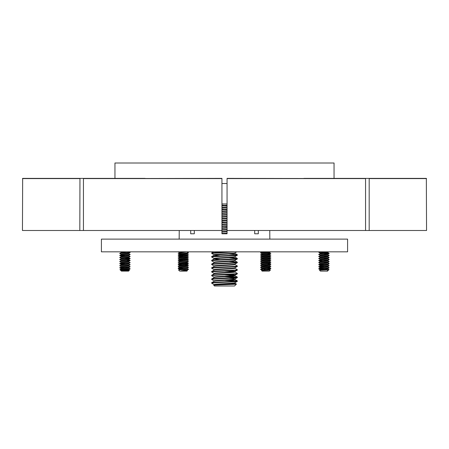 <?xml version="1.0" encoding="UTF-8"?>
<svg xmlns="http://www.w3.org/2000/svg" width="449" height="449" viewBox="0 0 449 449"><rect width="100%" height="100%" fill="white"/><g stroke="black" fill="none" stroke-linecap="round" stroke-linejoin="round"><path stroke-width="0.67" d="M347.588 239.115L101.412 239.115L101.412 251.833L347.588 251.833L347.588 239.115M145.1 178.388L22.658 178.388L22.45 230.494L221.935 230.494L221.935 213.881M269.765 230.494L269.838 239.115M254.695 230.494L254.695 233.777L258.321 233.777L258.321 230.494M221.935 178.595L83.441 178.595L221.935 178.388L221.935 233.777L227.065 233.777L227.065 230.494L365.559 230.494L365.559 178.595L227.065 178.388L227.065 230.494M194.305 233.777L190.679 233.777L194.305 233.777L194.305 230.494M190.679 233.777L190.679 230.494M179.235 230.494L179.162 239.115M83.441 178.595L83.441 230.494M79.961 178.388L79.815 230.494M426.55 178.595L369.185 178.595L369.185 230.494L426.55 230.494L426.342 178.388L303.9 178.388M369.185 230.494L365.559 230.494M334.875 178.388L426.342 178.388M254.695 233.777L258.321 233.777M327.759 268.861L329.061 269.641L327.102 270.904L327.59 271.112L320.412 271.112L319.593 270.287L320.249 269.883M328.455 269.737L328.859 269.574L328.455 269.737C326.008 269.939 317.084 270.152 320.131 270.382M327.102 270.904L328.124 270.539M320.204 269.933L320.597 270.085C318.223 269.742 325.452 269.4 327.405 269.058L327.798 268.676M320.597 269.827C318.223 269.484 325.452 269.142 327.405 268.799L329.128 267.885L327.759 266.807M327.798 268.654L325.671 268.289M320.597 268.031C318.223 267.694 325.452 267.351 327.405 267.009L327.798 266.627M320.597 267.778C318.223 267.436 325.452 267.093 327.405 266.751L329.128 265.83L327.759 264.758M320.597 265.982C318.223 265.64 325.452 265.297 327.405 264.955L327.798 264.803L327.405 264.697C325.452 265.039 318.223 265.381 320.597 265.724M320.597 263.928C318.223 263.585 325.452 263.249 327.405 262.906L327.798 262.525M327.512 262.626L324.004 262.244M320.597 263.675C318.223 263.333 325.452 262.991 327.405 262.648L329.128 261.728L327.759 260.656M320.597 261.879C318.223 261.537 325.452 261.195 327.405 260.852L327.798 260.471M327.512 260.577L324.004 260.19M320.597 261.621C318.223 261.279 325.452 260.936 327.405 260.594L327.798 260.448M320.597 259.825C318.223 259.483 325.452 259.146 327.405 258.804L327.798 258.422M327.512 258.523L324.004 258.141M320.597 259.573C318.223 259.23 325.452 258.888 327.405 258.545L329.128 257.625L327.759 256.553M320.597 257.777C318.223 257.434 325.452 257.092 327.405 256.749L327.798 256.368M327.512 256.474L324.004 256.087M320.597 257.518C318.223 257.176 325.452 256.834 327.405 256.491L329.128 255.576L327.759 254.499M327.798 256.345L325.671 255.981M320.597 255.722C318.223 255.38 325.452 255.038 327.405 254.701L327.798 254.319M327.512 254.42L324.004 254.033M320.597 255.47C318.223 255.127 325.452 254.785 327.405 254.443L329.128 253.522L327.759 252.45M320.597 253.674C318.223 253.331 325.452 252.989 327.405 252.647L327.798 252.265M320.597 253.416C318.223 253.073 325.452 252.731 327.405 252.389L328.545 251.833M319.402 254.443C316.191 254.1 325.963 253.758 328.601 253.416L329.128 253.264M319.402 254.701C316.191 254.358 325.963 254.016 328.601 253.674L329.1 253.562M328.741 253.399L324.004 253.012M319.402 256.491C316.191 256.154 325.963 255.812 328.601 255.47L329.128 255.318M319.402 256.749C316.191 256.407 325.963 256.065 328.601 255.722L329.1 255.61M319.402 258.545C316.191 258.203 325.963 257.861 328.601 257.518L329.128 257.367M319.402 258.804C316.191 258.461 325.963 258.119 328.601 257.777L329.1 257.664M319.402 260.594C316.191 260.257 325.963 259.915 328.601 259.573L329.1 259.382L327.759 258.602M322.337 261.11L319.402 260.852C316.191 260.51 325.963 260.167 328.601 259.825L329.128 259.421M319.261 262.626L319.402 262.648C316.191 262.306 325.963 261.963 328.601 261.621L329.128 261.47M320.249 261.677L318.874 262.497L319.402 262.906C316.191 262.564 325.963 262.222 328.601 261.879L329.1 261.767M324.004 265.062L319.402 264.697C316.191 264.36 325.963 264.018 328.601 263.675L329.1 263.484L327.759 262.704M322.337 265.213L319.402 264.955C316.191 264.613 325.963 264.27 328.601 263.928L329.128 263.524M324.004 267.116L319.402 266.751C316.191 266.409 325.963 266.066 328.601 265.724L329.128 265.572M322.337 267.262L319.402 267.009C316.191 266.667 325.963 266.324 328.601 265.982L329.1 265.87M324.004 269.164L319.402 268.799C316.191 268.463 325.963 268.12 328.601 267.778L329.128 267.626M322.337 269.316L319.402 269.058C316.191 268.715 325.963 268.373 328.601 268.031L329.1 267.918M320.249 253.315L318.902 252.203L322.421 251.833M318.874 252.495L326.333 251.833M320.249 255.369L318.874 254.549L320.249 253.472M320.249 257.417L318.874 256.598L320.249 255.526M320.249 259.471L318.874 258.652L320.249 257.574M320.249 261.52L318.874 260.701L320.249 259.629M319.402 264.955L318.874 264.551L320.249 263.731M320.249 267.677L318.874 266.858L320.249 265.78M319.402 269.058L318.874 268.654L320.249 267.834M187.037 270.399L187.373 270.612L186.874 271.112L179.695 271.112L178.55 269.961L187.884 269.316L188.384 269.131L187.037 268.345M185.19 270.382C188.384 270.545 187.963 270.719 183.927 270.904L181.093 270.904L188.384 269.462L188.412 269.164M183.927 270.904L186.689 270.595L187.081 270.214M181.093 270.904L186.689 270.343L188.384 269.462M181.621 268.799L178.427 268.289L188.384 267.408L186.689 268.289L179.69 269.058L179.488 269.422L186.689 268.547L187.081 268.165M181.621 267.739L179.69 267.262L186.689 266.493L187.081 266.111M179.488 267.368L179.69 267.009L187.037 266.139L188.384 265.028L185.549 264.697M179.533 267.166L178.158 266.347L179.533 265.269L186.689 264.444L187.081 264.063M179.488 265.292L179.69 264.955L187.037 264.085L188.412 263.266L187.037 262.194M179.533 263.063L178.427 262.137L188.384 261.251L186.689 262.137L179.69 262.906L179.488 263.266L186.689 262.39L187.081 262.008M178.158 262.244L179.69 261.11L186.689 260.341L187.081 259.96M179.488 261.189L179.69 260.852L187.037 259.982L188.412 259.163L187.037 258.091M179.533 261.009L178.158 260.19L179.533 259.118L186.689 258.287L187.081 257.906M186.79 258.012L184.96 257.777M179.488 259.14L179.69 258.804L187.037 257.934L188.412 257.114L187.037 256.037M179.533 258.961L178.158 258.141L179.533 257.064L186.689 256.239L187.081 255.857M179.488 257.086L179.69 256.749L187.037 255.879L188.412 255.06L187.037 253.988M179.488 255.06L186.689 254.185L187.081 253.803M186.79 253.91L184.96 253.674M179.488 255.038L179.69 254.701L187.037 253.831L184.949 253.416M179.533 254.858L178.158 254.033L179.533 252.961L187.081 251.833M179.488 252.983L179.69 252.647L186.896 251.833M184.96 259.825L183.287 259.679M178.186 253.741L187.884 252.905L188.384 252.714L187.037 251.934M178.158 254.033L187.884 253.157L188.412 252.753M179.533 256.907L178.191 256.126L178.427 255.722L188.412 254.808M178.158 256.087L188.384 255.099M178.186 257.844L188.412 256.856M178.158 258.141L188.384 257.148M178.186 259.898L188.412 258.91M178.158 260.19L188.384 259.202M178.186 261.947L187.884 261.11L188.384 260.925L187.037 260.139M188.384 261.251L188.412 260.959M181.621 264.697L178.191 264.332L178.427 263.928L188.412 263.013M178.158 264.293L188.384 263.305M188.024 263.142L185.549 262.906M178.186 266.049L188.412 265.062M178.158 266.347L188.384 265.359M188.024 265.191L185.549 264.955M178.158 268.395L178.427 268.031L187.884 267.262L188.384 267.076L187.037 266.296M188.384 267.408L188.412 267.116M179.533 252.804L178.158 251.984L178.719 251.833M183.287 254.291L178.545 253.91M183.287 256.345L178.545 255.958M183.287 260.448L178.545 260.061M185.549 262.648L184.949 262.609M183.287 268.654L178.545 268.266M184.937 269.574L187.884 269.574M128.751 269.883L129.407 270.287L128.588 271.112L121.41 271.112L120.73 270.433L122.729 269.574L130.092 268.945L128.751 267.834M129.407 270.287L121.202 270.904M121.612 269.804L126.685 270.04M121.258 270.904L128.403 270.085L128.796 269.703M121.595 270.854C119.221 270.511 126.45 270.169 128.403 269.827L130.092 268.945M121.595 269.058C119.221 268.715 126.45 268.373 128.403 268.031L128.796 267.655M121.595 268.799C119.221 268.463 126.45 268.12 128.403 267.778L130.126 266.858L128.751 265.78M121.595 267.009C119.221 266.667 126.45 266.324 128.403 265.982L128.796 265.6M121.595 266.751C119.221 266.409 126.45 266.066 128.403 265.724L130.126 264.803L128.751 263.731M121.595 264.955C119.221 264.613 126.45 264.27 128.403 263.928L128.796 263.546M121.595 264.697C119.221 264.36 126.45 264.018 128.403 263.675L130.126 262.755L128.751 261.677M121.595 262.906C119.221 262.564 126.45 262.222 128.403 261.879L128.796 261.498M121.595 262.648C119.221 262.306 126.45 261.963 128.403 261.621L130.098 260.409L126.663 260.044M121.595 260.852C119.221 260.51 126.45 260.167 128.403 259.825L128.796 259.443M121.595 260.594C119.221 260.257 126.45 259.915 128.403 259.573L130.126 258.652L128.751 257.574M121.595 258.804C119.221 258.461 126.45 258.119 128.403 257.777L128.796 257.395M121.595 258.545C119.221 258.203 126.45 257.861 128.403 257.518L130.126 256.598L128.751 255.526M121.595 256.749C119.221 256.407 126.45 256.065 128.403 255.722L128.796 255.341M121.595 256.491C119.221 256.154 126.45 255.812 128.403 255.47L130.126 254.549L128.751 253.472M121.595 254.701C119.221 254.358 126.45 254.016 128.403 253.674L128.796 253.292M121.595 254.443C119.221 254.1 126.45 253.758 128.403 253.416L130.126 252.495L129.458 251.833M121.247 254.342L119.872 253.522L121.241 252.45L126.725 251.833M121.202 252.473L123.829 251.833M128.504 269.81L124.996 269.422M128.504 267.756L124.996 267.368M120.399 253.416C117.189 253.073 126.96 252.731 129.598 252.389L130.126 252.243M120.399 253.674C117.189 253.331 126.96 252.989 129.598 252.647L130.092 252.534M121.247 256.396L119.872 255.576L121.241 254.499M124.996 255.829L120.399 255.47C117.189 255.127 126.96 254.785 129.598 254.443L130.126 254.291M120.399 255.722C117.189 255.38 126.96 255.038 129.598 254.701L130.092 254.589M121.247 258.444L119.872 257.625L121.241 256.553M120.399 257.518C117.189 257.176 126.96 256.834 129.598 256.491L130.126 256.345M120.399 257.777C117.189 257.434 126.96 257.092 129.598 256.749L130.092 256.637M121.247 260.499L119.872 259.679L121.241 258.602M120.399 259.573C117.189 259.23 126.96 258.888 129.598 258.545L130.126 258.394M120.399 259.825C117.189 259.483 126.96 259.146 129.598 258.804L130.092 258.691M121.247 262.547L119.872 261.728L121.241 260.656M120.399 261.621C117.189 261.279 126.96 260.936 129.598 260.594L130.126 260.448M120.399 261.879C117.189 261.537 126.96 261.195 129.598 260.852L130.092 260.74M121.247 264.601L119.872 263.782L121.241 262.704M124.996 264.034L120.399 263.675C117.189 263.333 126.96 262.991 129.598 262.648L130.126 262.497M120.399 263.928C117.189 263.585 126.96 263.249 129.598 262.906L130.092 262.794M121.247 266.65L119.872 265.83L121.241 264.758M120.399 265.724C117.189 265.381 126.96 265.039 129.598 264.697L130.126 264.551M120.399 265.982C117.189 265.64 126.96 265.297 129.598 264.955L130.092 264.843M121.247 268.704L119.872 267.885L121.241 266.807M124.996 268.137L120.399 267.778C117.189 267.436 126.96 267.093 129.598 266.751L130.126 266.599M123.329 268.289L120.399 268.031C117.189 267.694 126.96 267.351 129.598 267.009L130.092 266.897M123.329 251.878L122.667 251.833M129.739 258.523L124.996 258.141M122.729 269.574L120.141 269.574L130.126 268.654M120.141 269.574L120.545 269.737M121.241 268.861L119.945 269.613L120.73 270.433M269.467 269.372L270.45 269.961L269.305 271.112L262.126 271.112L261.638 270.584L263.81 270.382C270.5 270.152 271.87 269.933 267.907 269.737M261.638 270.584L269.119 269.574L269.512 269.164M261.919 270.421L262.121 270.085L269.467 269.215L270.842 268.395L269.467 267.323M261.963 270.242L260.588 269.422L261.963 268.345L269.119 267.52L269.512 267.138M261.919 268.373L262.121 268.031L269.467 267.166L270.842 266.347L269.467 265.269M261.963 268.188L260.588 267.368L261.963 266.296L269.119 265.471L269.512 265.062L262.121 265.982L261.919 266.319M267.391 264.955L265.713 264.803M261.963 266.139L260.588 265.32L261.963 264.242L269.119 263.417L269.512 263.035M261.919 264.27L262.121 263.928L269.467 263.063L270.842 262.244L269.467 261.166M269.22 263.142L265.713 262.755M261.963 264.085L260.588 263.266L261.963 262.194L269.119 261.363L269.512 260.987M261.919 262.216L262.121 261.879L269.467 261.009L270.842 260.19L269.467 259.118M261.963 262.036L260.588 261.217L261.963 260.139L269.119 259.314L269.512 258.933M261.919 260.167L262.121 259.825L269.467 258.961L270.842 258.141L269.467 257.064M261.963 259.982L260.588 259.163L261.963 258.091L269.119 257.26L269.512 256.884M261.919 258.113L262.121 257.777L269.467 256.907L270.842 256.087L269.467 255.01M261.963 257.934L260.588 257.114L261.963 256.037L269.119 255.212L269.512 254.83M261.919 256.065L262.121 255.722L269.467 254.858L270.814 253.741L267.98 253.416M261.963 255.879L260.588 255.06L261.963 253.988L269.119 253.157L269.512 252.781M261.919 254.011L262.121 253.674L269.119 252.905L270.842 251.833M261.963 253.831L260.588 252.753L262.334 251.833M260.616 252.714L270.595 251.833M260.588 253.012L270.809 252.024M260.616 254.768L270.842 253.78M260.588 255.06L270.809 254.072M260.616 256.817L270.842 255.829M260.588 257.114L270.809 256.126M260.616 258.871L270.842 257.883M260.588 259.163L270.809 258.175M260.616 260.925L270.842 259.932M260.588 261.217L270.809 260.229M260.616 262.974L270.842 261.986M260.588 263.266L270.809 262.278M260.616 265.028L270.315 264.186L270.814 264.001L269.467 263.221M260.588 265.32L270.315 264.444L270.842 264.034M260.616 267.076L270.842 266.089M260.588 267.368L270.809 266.38M270.455 253.91L267.98 253.674M270.455 264.164L267.98 263.928M260.616 269.131L270.842 268.137M262.923 269.95L261.116 269.574C260.01 269.4 260.79 269.232 263.451 269.058L270.809 268.435M270.455 268.266L267.98 268.031M264.063 269.574L266.016 269.653M227.065 203.936L221.935 203.936M221.935 205.945L227.065 205.659M221.935 205.479L227.065 205.193M214.1 285.064C213.449 284.442 235.551 283.819 234.9 283.196L234.9 282.73C235.551 283.353 213.449 283.976 214.1 284.599L214.1 285.031M214.156 281.27L211.726 282.679L211.681 283.196C210.878 282.573 238.122 281.955 237.319 281.332L234.9 282.73M214.1 281.332C213.449 280.709 235.551 280.092 234.9 279.469L234.9 279.003L233.508 278.689L228.951 278.329M214.1 281.298L214.1 280.866C213.449 280.243 235.551 279.626 234.9 279.003L237.319 277.605C238.122 278.228 210.878 278.846 211.681 279.469L211.726 278.952L214.156 277.538M214.1 277.605C213.449 276.982 235.551 276.36 234.9 275.737L234.9 275.271L233.508 274.962L228.951 274.597M214.1 277.572L214.1 277.134C213.449 276.517 235.551 275.894 234.9 275.271L237.319 273.873C238.122 274.496 210.878 275.114 211.681 275.737L211.726 275.22L214.156 273.811M214.156 270.079L211.726 271.488L211.681 272.01C210.878 271.387 238.122 270.764 237.319 270.141L234.9 271.544C235.551 272.167 213.449 272.784 214.1 273.407L214.1 273.873C213.449 273.25 235.551 272.633 234.9 272.01L234.9 271.572M214.1 270.141C213.449 269.518 235.551 268.9 234.9 268.278L234.9 267.845M214.1 270.113L214.1 269.675C213.449 269.052 235.551 268.435 234.9 267.812M234.9 264.085C235.551 264.702 213.449 265.325 214.1 265.948L214.1 266.414C213.449 265.791 235.551 265.174 234.9 264.551L234.9 264.113M214.1 262.682C213.449 262.059 235.551 261.441 234.9 260.818L234.9 260.386M214.1 262.654L214.1 262.216C213.449 261.593 235.551 260.976 234.9 260.353M220.049 259.629L214.156 258.888L211.681 260.353C210.878 259.73 238.122 259.112 237.319 258.489L237.319 258.955C238.122 259.578 210.878 260.196 211.681 260.818L211.681 260.353M234.9 256.62C235.551 257.243 213.449 257.866 214.1 258.489L214.1 258.955C213.449 258.332 235.551 257.709 234.9 257.086L234.9 256.654M220.049 255.896L214.1 255.223C213.449 254.6 235.551 253.982 234.9 253.359L234.9 252.927M214.1 255.223L214.1 254.757C213.449 254.134 235.551 253.517 234.9 252.894M221.935 232.054L227.065 231.768M221.935 231.589L227.065 231.302M221.935 228.322L227.065 228.041M221.935 227.856L227.065 227.576M221.935 224.595L227.065 224.309M221.935 224.13L227.065 223.843M221.935 220.863L227.065 220.582M221.935 220.397L227.065 220.111M221.935 217.136L227.065 216.85M221.935 216.671L227.065 216.384M221.935 213.404L227.065 213.118M221.935 212.938L227.065 212.652M221.935 209.677L227.065 209.391M221.935 209.212L227.065 208.925M216.373 284.992L214.858 284.829M234.142 275.506L224.5 274.805M234.142 271.774L224.5 271.078M234.9 271.544L228.951 270.87M227.065 226.459L224.5 226.318M224.5 222.12L221.935 221.98M213.746 285.267C212.826 284.851 236.943 284.458 236.432 284.082L234.524 285.996L214.476 285.996L213.746 285.267L214.156 284.997M211.681 282.73C210.878 282.107 238.122 281.489 237.319 280.866L237.319 281.332M221.935 204.054L224.5 203.936M221.935 207.315L227.065 207.09M221.935 207.78L227.065 207.556M221.935 211.047L227.065 210.817M221.935 211.513L227.065 211.283M221.935 214.774L227.065 214.549M221.935 215.239L227.065 215.015M221.935 218.506L227.065 218.276M221.935 218.972L227.065 218.742M221.935 222.233L227.065 222.008M221.935 222.704L227.065 222.474M221.935 225.965L227.065 225.735M221.935 226.431L227.065 226.201M221.935 229.697L227.065 229.467M221.935 230.163L227.065 229.933M221.935 233.424L227.065 233.199M224.444 233.777L227.065 233.665M214.156 254.819L211.726 253.41L211.726 252.843L227.368 251.833M211.681 253.359L235.27 251.833M211.681 256.62L211.681 257.086C210.878 256.463 238.122 255.846 237.319 255.223L237.319 254.757C238.122 255.38 210.878 255.997 211.681 256.62L214.156 255.161M234.844 256.688L237.319 255.223M234.844 260.414L237.319 258.955M211.681 264.085L211.681 264.551C210.878 263.928 238.122 263.305 237.319 262.682L237.319 262.216C238.122 262.839 210.878 263.462 211.681 264.085L214.156 262.62M234.844 264.147L237.319 262.682M211.681 267.812L211.681 268.278C210.878 267.655 238.122 267.037 237.319 266.414L237.319 265.948C238.122 266.571 210.878 267.189 211.681 267.812L214.156 266.352M234.844 267.873L237.319 266.414M211.681 271.544C210.878 270.921 238.122 270.298 237.319 269.675L237.319 270.141M211.681 275.271C210.878 274.648 238.122 274.03 237.319 273.407L237.319 273.873M211.681 279.003C210.878 278.38 238.122 277.757 237.319 277.134L237.319 277.605M224.5 205.339L221.935 205.221M227.065 205.917L224.5 205.805M224.5 209.066L221.935 208.953M227.065 209.649L224.5 209.531M237.319 254.757L228.951 254.033M237.319 258.489L228.951 257.76M214.156 258.551L211.681 257.086M237.319 262.216L228.951 261.492M214.156 262.283L211.681 260.818M237.319 265.948L234.844 264.483M214.156 266.01L211.681 264.551M237.319 269.675L234.844 268.216M214.156 269.742L211.681 268.278M237.319 273.407L234.844 271.942M214.156 273.469L211.681 272.01M237.319 277.134L228.951 276.41M236.387 277.37L224.5 276.668M214.156 277.201L211.681 275.737M237.319 280.866L228.951 280.142M236.387 281.102L224.5 280.401M214.156 280.928L211.681 279.469M211.681 283.196L214.156 284.66M236.432 284.082L231.196 283.712M114.955 178.388L114.955 163.004L334.045 163.004L334.045 178.388M221.935 183.518L227.065 183.518M365.559 178.595L227.065 178.595M79.815 178.595L22.45 178.595M329.1 259.713L327.753 260.499M318.908 262.794L320.249 263.574M329.1 263.816L327.753 264.601M318.908 264.843L320.249 265.623M318.908 268.945L320.249 269.731M319.542 251.833L318.902 252.203M188.384 253.045L187.037 253.831M178.191 264.332L179.533 265.112M178.191 268.435L179.533 269.215M179.533 255.01L178.186 255.795M179.533 263.221L178.186 264.001M187.037 264.242L188.384 265.028M179.533 267.323L178.186 268.104M179.533 269.372L178.556 269.939M120.455 251.833L121.202 252.265M120.876 270.539L121.247 270.753M128.751 259.629L130.098 260.409M270.809 264.332L269.467 265.112M269.467 252.961L270.814 253.741M236.786 251.833L234.844 252.955M234.844 283.134L236.421 284.049M234.844 279.407L237.274 280.816M234.844 275.675L237.274 277.084M234.844 260.757L237.274 262.165M234.844 257.024L237.274 258.433M234.844 253.298L237.274 254.706M213.466 251.833L211.726 252.843"/></g></svg>
